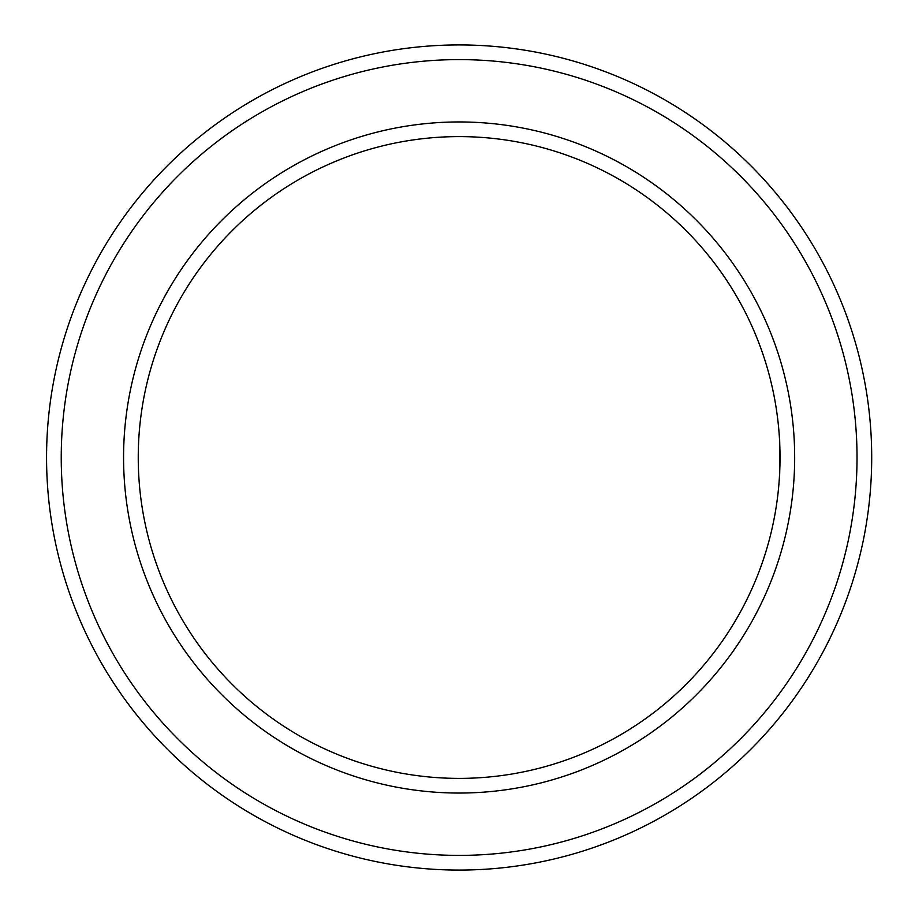 <?xml version="1.0" encoding="UTF-8"?>
<svg xmlns="http://www.w3.org/2000/svg" width="915" height="915" viewBox="0 0 915 915"><rect width="100%" height="100%" fill="white"/><g stroke="black" fill="none" stroke-linecap="round" stroke-linejoin="round"><path stroke-width="1.37" d="M779.191 434.579C780.083 433.161 780.083 481.816 779.191 480.421C780.083 481.839 780.083 433.184 779.191 434.579M138.245 457.5A320.879 320.879 0 0 1 619.569 179.603A320.879 320.879 0 0 1 619.569 735.397A320.879 320.879 0 0 1 138.245 457.5M123.571 457.5A335.553 335.553 0 0 1 626.901 166.907A335.553 335.553 0 0 1 626.901 748.093A335.553 335.553 0 0 1 123.571 457.5M61.236 457.5A397.899 397.899 0 0 1 658.079 112.911A397.899 397.899 0 0 1 658.079 802.089A397.899 397.899 0 0 1 61.236 457.5M46.562 457.5A412.562 412.562 0 0 1 665.411 100.204A412.562 412.562 0 0 1 665.411 814.796A412.562 412.562 0 0 1 46.562 457.5"/></g></svg>
